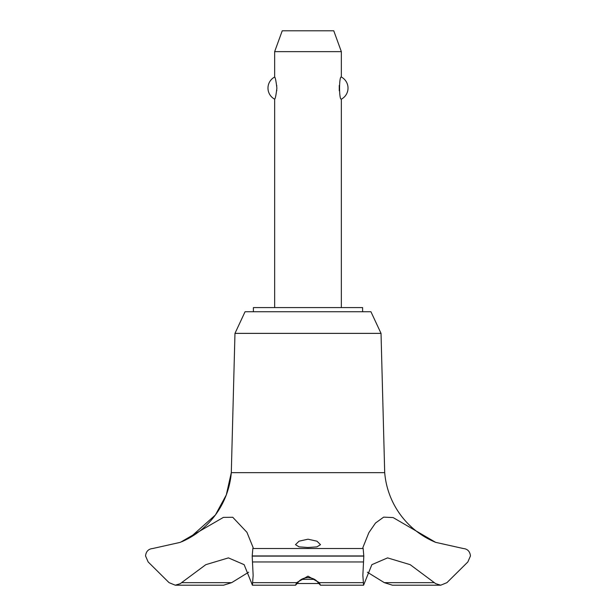 <?xml version="1.0" encoding="UTF-8"?>
<svg xmlns="http://www.w3.org/2000/svg" width="616" height="616" viewBox="0 0 616 616"><rect width="100%" height="100%" fill="white"/><g stroke="black" fill="none" stroke-linecap="round" stroke-linejoin="round"><path stroke-width="0.92" d="M362.608 311.75L362.608 307.584L253.392 307.584L253.392 311.75M381.027 333.372L370.94 311.75L245.06 311.75L234.973 333.372L231.3 472.657A82.752 82.752 0 0 1 181.658 541.787L190.044 537.583L215.384 514.999L226.295 494.941L231.3 472.657L384.7 472.657L381.027 333.372L234.973 333.372M175.275 585.2L223.562 585.2L231.678 582.651L181.581 582.651L180.357 583.637L175.275 585.2L169.061 582.651L148.148 561.954L145.545 555.94C146.069 551.389 148.471 548.918 152.737 548.517L180.357 542.334L223.415 517.378L232.756 517.278L246.939 532.309L253.145 547.624L252.845 548.517L363.155 548.517L362.855 547.624L368.869 532.655L375.506 523.03L383.66 517.132L393.124 517.571L435.643 542.342L463.27 548.517C467.529 548.918 469.931 551.389 470.455 555.94L467.852 561.954L446.939 582.651L440.725 585.2L435.643 583.637L410.171 564.664L387.572 557.888L371.864 564.664L363.586 585.2L362.855 575.46L363.81 556.102L363.155 548.517M231.678 582.651L248.633 572.202M435.643 542.342A82.752 82.752 0 0 1 384.7 472.657M252.845 548.517L252.19 556.102L363.81 556.102M252.19 555.94L363.81 555.94M308 576.153L319.342 582.651L320.443 585.2L318.102 582.651C316.023 579.61 312.659 577.923 308 577.592C303.341 577.923 299.977 579.61 297.898 582.651L295.557 585.2L296.65 582.651L308 576.153M308 547.509L299.083 546.869L295.495 544.652L299.053 541.187L308 539.192L316.955 541.187L320.505 544.652L316.917 546.869L308 547.509M341.349 307.584L341.349 99.161C338.969 100.331 338.969 75.868 341.349 77.038L341.349 51.644L274.651 51.644L274.651 77.038C275.344 77.501 276.084 81.189 276.877 88.103C276.084 95.01 275.344 98.699 274.651 99.161L274.651 307.584M276.746 90.768L276.8 90.175M276.8 86.032L276.746 85.431M339.254 85.431L339.254 90.768M274.651 51.644L282.236 30.8L333.764 30.8L341.349 51.644M341.349 77.038A12.505 12.505 0 0 1 341.349 99.161M274.651 99.161A12.505 12.505 0 0 1 274.651 77.038M301.509 579.363L314.491 579.363M318.772 583.529L297.228 583.529M252.19 556.102L253.145 575.46L252.414 585.2L244.136 564.664L228.428 557.888L205.829 564.664L181.581 582.651M434.419 582.651L384.322 582.651L392.438 585.2L440.725 585.2M367.367 572.202L384.322 582.651M319.35 582.651L363.063 582.651M252.468 561.954L363.532 561.954M252.937 582.651L296.65 582.651M320.443 585.2L363.586 585.2M295.557 585.2L252.414 585.2"/></g></svg>
